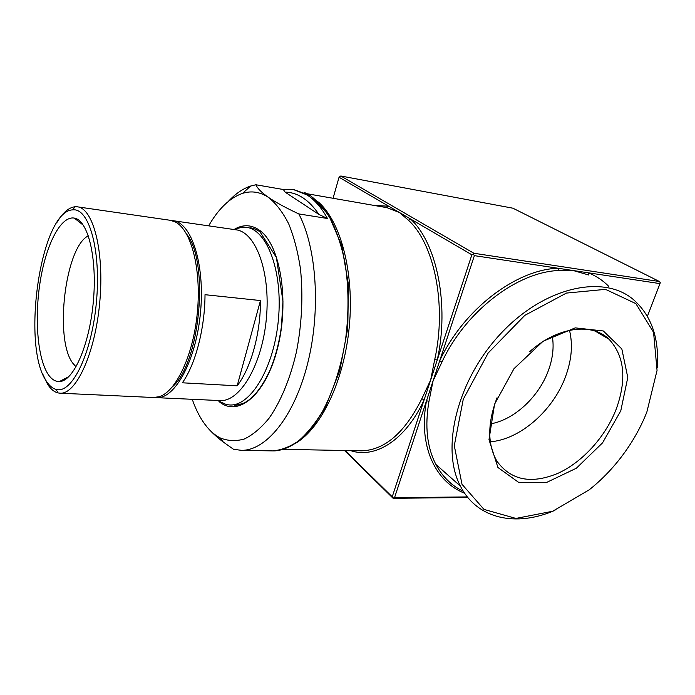<?xml version="1.0" encoding="UTF-8"?>
<svg xmlns="http://www.w3.org/2000/svg" width="695" height="695" viewBox="0 0 695 695"><rect width="100%" height="100%" fill="white"/><g stroke="black" fill="none" stroke-linecap="round" stroke-linejoin="round"><path stroke-width="1.04" d="M647.41 316.277L659.989 283.612L588.387 272.822L588.743 274.994L573.305 270.555L474.381 255.647L433.055 380.912L428.971 401.336C424.688 426.165 427.008 447.198 435.904 464.451C442.515 476.805 451.672 485.762 463.391 491.339M345.111 450.508L392.223 496.803L430.648 380.052L434.749 359.419C446.911 304.923 434.279 243.876 408.486 220.263L399.477 212.531L387.08 207.692L307.199 193.766M350.567 450.612C375.074 458.987 405.446 440.421 424.124 399.877L421.83 398.756L430.648 380.052L471.87 254.796L339.056 177.242L333.061 198.231M608.533 286.14C602.826 280.389 596.11 275.95 588.387 272.822L573.305 270.555L558.658 270.503L557.903 268.227C515.594 269.738 463.33 309.779 439.666 360.861L441.985 361.991L433.055 380.912L394.534 497.672L467.37 496.925M340.785 175.991L473.877 253.258L659.416 281.51L512.927 208.205L340.785 175.991L339.056 177.242M467.839 497.516L393.127 498.306L344.512 450.499M318.353 202.01C340.672 221.305 354.433 272.475 349.29 326.589C344.207 380.712 321.125 428.389 295.61 443.236M646.828 412.161L657.053 370.392L653.569 332.349L635.882 303.628L605.501 289.355L566.399 293.082L524.803 315.382L488.159 353.025L463.252 399.286L454.287 445.695L462.001 484.285L484.015 509.426L515.942 518.427L552.681 511.251L589.212 489.819C604.563 477.595 617.881 462.966 629.166 445.938C636.299 435.113 642.18 423.846 646.828 412.161M620.783 410.797L602.539 442.871L576.355 468.23L546.67 482.408L518.713 482.426L497.924 467.483L488.993 439.666L494.562 404.195L513.987 368.697L543.09 341.236L575.225 327.875L603.312 330.968L621.834 348.959L627.785 377.498L620.783 410.797M554.949 510.33C516.585 527.192 477.161 519.321 460.429 486.144C440.543 448.84 456.867 380.556 500.365 334.043C543.664 287.261 602.487 274.012 632.763 299.041C651.172 314.878 659.338 337.753 657.261 367.655M569.492 330.299C572.941 344.39 571.698 359.619 565.765 376.004C553.576 410.146 520.286 439.544 490.314 441.785M497.038 397.731C487.395 423.272 487.343 444.392 496.873 461.089C510.834 480.323 531.189 484.398 557.946 473.321C582.549 462.114 605.467 436.808 616.196 409.181C626.968 379.383 624.57 356.057 608.994 339.212C591.775 322.298 557.399 326.772 529.651 351.722M471.87 254.796L473.417 254.344L474.381 255.647M473.877 253.258L473.417 254.344M659.989 283.612L660.25 282.639L659.416 281.51M394.534 497.672L393.127 498.002L392.223 496.803M464.651 493.25C434.992 481.748 418.086 445.339 426.513 400.737L428.971 401.336M373.962 205.294L388.774 206.276L387.08 207.692M434.749 359.419L437.242 360.001C449.596 304.74 436.729 242.833 410.51 218.968L408.486 220.263M490.218 423.898C514.031 420.11 539.172 396.706 548.59 369.983C552.82 358.151 554.071 346.944 552.325 336.354M76.068 366.838L72.836 363.242C54.097 339.203 65.148 246.812 88.369 235.814M47.868 373.91C37.261 357.299 34.35 316.703 40.388 280.38C46.339 244.023 60.882 215.632 74.322 218.1C88.013 220.115 97.413 258.01 93.321 301.83C89.386 345.658 73.227 381.625 59.353 381.555C55.053 381.651 51.23 379.096 47.868 373.91M46.313 381.077C21.076 345.233 40.918 210.663 72.714 209.873C89.012 207.579 101.261 250.409 96.423 302.064C91.801 353.738 71.924 394.135 56.269 389.426C52.585 388.505 49.267 385.725 46.313 381.077M56.938 222.443C62.706 212.748 68.701 207.527 74.938 206.771L77.284 206.815C93.2 208.031 104.502 251.434 99.75 302.351C95.172 353.295 76.137 394.395 60.213 393.205L57.894 392.901C54.054 391.911 50.605 389 47.538 384.161L42.725 374.023M77.597 206.867L169.997 220.254L174.992 221.809C190.916 229.237 201.454 268.357 197.423 311.699C193.523 355.041 176.009 391.945 158.973 396.776L153.161 397.497M186.72 234.224C209.603 263.031 200.134 363.051 172.299 386.95M171.656 220.567L172.968 220.68C191.342 222.339 205.06 263.848 200.542 311.994C196.242 360.158 175.175 398.913 156.766 397.662L154.968 397.505M173.333 220.732L235.84 229.793C255.638 231.713 270.746 271.954 266.385 318.293C262.258 364.649 240.053 401.875 220.202 400.589L219.55 400.563M205.016 294.697L260.469 300.553C260.651 333.296 250.895 368.176 237.169 385.821L182.359 382.797C195.425 364.536 204.912 328.474 205.016 294.697M233.885 229.359L242.642 227.109L246.065 227.274C266.932 229.35 282.969 271.189 278.426 319.413C274.134 367.655 250.73 406.297 229.784 404.985L226.388 404.594L217.457 400.468M260.469 300.553L237.169 385.821M192.246 399.304C196.172 410.623 201.142 419.902 207.145 427.147C211.315 432.073 216.701 437.042 223.295 442.046L233.52 449.291L241.469 450.343C266.055 450.699 294.063 417.026 307.494 364.067C320.994 311.204 316.798 247.82 298.807 213.921C286.158 208.022 276.097 202.558 268.635 197.502C260.208 191.898 251.503 190.526 242.538 193.375C229.88 197.78 218.586 208.604 208.639 225.849M204.426 423.663L207.145 427.147C211.124 431.899 215.459 435.478 220.141 437.893C227.856 441.03 235.926 441.394 244.353 438.988C252.841 434.914 261.085 427.981 269.095 418.19C280.719 401.614 290.336 378.462 296.513 351.548C301.917 323.41 303.229 295.801 300.457 268.722C297.868 251.781 293.95 236.821 288.703 223.86C282.822 212.331 276.132 203.548 268.635 197.502C261.555 192.532 257.306 188.284 255.89 184.766L250.678 186.025C242.859 188.64 235.423 193.766 228.351 201.394M255.89 184.766L283.325 189.509L293.49 189.587L307.016 194.921C314.679 199.83 321.498 207.683 327.467 218.499L298.807 213.921M285.098 192.133L318.935 214.442C308.954 199.778 297.668 192.341 285.098 192.133L283.325 189.509M327.467 218.499L318.935 214.442M359.984 450.794L361.261 450.82C384.474 450.36 404.664 433.002 421.83 398.756M558.658 270.503C516.906 272.049 465.363 311.586 441.985 361.991M219.081 401.58C238.02 417.73 265.933 395.09 277.644 347.83C289.615 300.744 280.293 244.892 259.808 230.479C251.972 224.841 243.858 224.242 235.44 228.681M250.478 227.925C252.355 227.804 255.491 229.063 259.913 231.687L276.402 257.524L282.961 301.326L281.475 326.146C279.234 342.731 275.307 357.664 269.686 370.956C258.61 394.091 246.794 405.498 234.241 405.185L242.355 403.769M271.424 450.881L272.631 450.899C281.119 450.204 289.667 446.955 298.268 441.134C306.747 433.845 314.713 424.159 322.167 412.083C332.966 391.997 340.698 368.254 345.38 340.863C349.055 313.097 348.864 286.644 344.79 261.494C341.427 245.769 336.875 231.93 331.133 219.985C324.826 209.36 317.806 201.176 310.083 195.451L294.02 189.683M282.987 449.326L359.932 450.794M460.429 486.144L435.904 464.451C442.463 476.822 451.62 485.779 463.365 491.296M608.994 339.212L595.259 331.133M83.443 225.31L74.322 218.1M68.927 376.568L59.353 381.555M56.269 389.426L57.894 392.901M72.714 209.873L74.938 206.771M60.213 393.205L153.76 397.523M156.766 397.662L220.202 400.589M217.622 400.468L226.388 404.594M233.503 229.454L242.642 227.109M220.141 437.893L223.295 442.046M242.538 193.375L250.678 186.025M304.566 192.506L310.9 195.947L328.622 214.955L341.679 245.335L348.421 284.507L347.778 328.101L339.716 370.809L325.347 407.426L313.228 426.382C296.496 447.354 280.215 451.22 272.631 450.899L241.469 450.343"/></g></svg>
